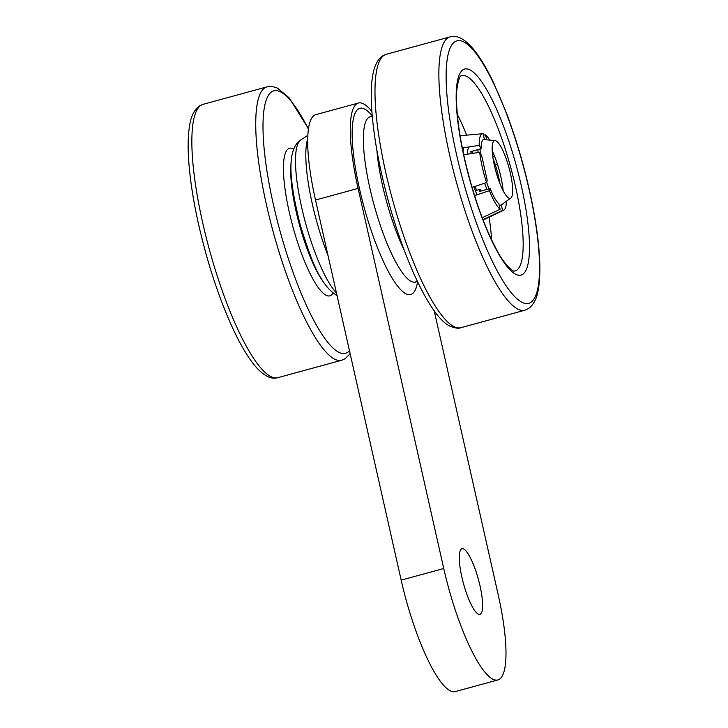 <?xml version="1.0" encoding="UTF-8"?>
<svg xmlns="http://www.w3.org/2000/svg" width="728" height="728" viewBox="0 0 728 728"><rect width="100%" height="100%" fill="white"/><g stroke="black" fill="none" stroke-linecap="round" stroke-linejoin="round"><path stroke-width="1.09" d="M480.025 585.904A34.007 7.744 -105.3 0 1 479.916 614.359A34.007 7.744 -105.3 0 1 461.889 577.204A34.007 7.744 -105.3 0 1 461.998 548.748A34.007 7.744 -105.3 0 1 480.025 585.904M371.899 111.439A102.02 23.241 74.7 0 0 358.422 103.03A102.02 23.241 74.7 0 0 358.094 188.406L443.752 568.504A102.02 23.241 74.7 0 0 497.834 679.97A102.02 23.241 74.7 0 0 498.161 594.594L434.197 310.774M443.752 568.504L401.164 580.143L315.506 200.036L358.094 188.406M358.422 103.03L315.825 114.669A102.02 23.241 74.7 0 0 315.506 200.036M401.164 580.143A102.02 23.241 74.7 0 0 455.237 691.6L497.834 679.97M467.431 154.181A30.603 6.971 -105.3 0 1 469.36 146.865M463.09 151.806A34.007 7.744 -105.3 0 1 463.536 147.748M477.122 194.776A30.603 6.971 -105.3 0 1 473.928 186.768M475.093 186.377A25.507 5.815 74.7 0 0 476.658 190.317M499.171 204.978A34.007 7.744 74.7 0 0 500.254 205.241M501.164 204.996A34.007 7.744 74.7 0 0 501.337 204.887L510.819 198.034A29.884 6.807 -105.3 0 1 508.872 198.098A29.884 6.807 -105.3 0 1 494.812 167.222A29.884 6.807 -105.3 0 1 495.131 140.595A29.884 6.807 -105.3 0 1 495.968 140.841A29.884 6.807 -105.3 0 1 509.409 169.251A29.884 6.807 -105.3 0 1 510.819 198.034M503.157 190.772A34.007 7.744 74.7 0 0 500.837 176.722A34.007 7.744 74.7 0 0 492.228 150.742M486.65 182.2A34.007 7.744 74.7 0 0 489.08 188.843M484.657 183.174A34.007 7.744 74.7 0 0 486.95 189.417M500.009 183.829A34.007 7.744 74.7 0 0 498.707 177.304A34.007 7.744 74.7 0 0 493.047 158.322M495.131 140.595L483.483 139.512A34.007 7.744 74.7 0 0 483.356 139.503M480.107 149.022A34.007 7.744 74.7 0 0 480.325 153.362M477.978 149.604A34.007 7.744 74.7 0 0 478.096 152.562M291.164 162.835A70.843 16.143 74.7 0 0 296.132 211.584A70.843 16.143 74.7 0 0 323.851 282.555M472.053 187.396L486.541 182.546A39.676 9.036 -105.3 0 1 482.255 167.012A39.676 9.036 -105.3 0 1 479.725 152.307L463.709 154.746M462.298 147.939L479.233 145.363A39.676 9.036 -105.3 0 1 482.755 133.743A39.676 9.036 -105.3 0 1 483.119 133.743L484.348 139.212C482.2 139.348 481.144 142.524 481.172 148.739L470.525 151.642L471.617 153.544M483.419 135.089L485.53 134.898A39.676 9.036 -105.3 0 1 489.744 140.094M506.433 201.201A39.676 9.036 -105.3 0 1 503.64 210.228A39.676 9.036 -105.3 0 1 502.557 210.428L482.973 219.692M482.227 217.745L500.136 209.264A39.676 9.036 -105.3 0 1 489.444 190.654L474.565 195.632M479.233 145.363L481.172 148.739M483.419 139.467L484.348 139.212M485.53 134.898L486.641 139.803M492.765 156.374L494.467 155.91M503.321 203.449A34.007 7.744 -105.3 0 1 501.792 204.887A34.007 7.744 -105.3 0 1 501.319 204.95L502.557 210.428M499.29 205.505L501.319 204.95M500.136 209.264L498.908 203.794A34.007 7.744 -105.3 0 1 490.144 188.552L489.444 190.654M490.144 188.552L479.497 191.455L480.198 189.344L475.384 190.663M480.926 191.064L480.198 189.344M486.541 182.546L487.241 180.444L481.654 155.683L479.725 152.307M493.83 162.726L494.567 162.572M497.37 164.009L494.276 164.856M502.256 188.971L502.948 188.779M472.508 153.408L472.772 151.033M337.164 295.686C319.683 285.058 310.638 258.522 300.364 225.307C290.008 184.33 285.549 149.841 300.773 139.94A81.827 18.646 74.7 0 0 301.765 207.844A81.827 18.646 74.7 0 0 336.436 292.929M328.01 255.546A85.667 19.52 -105.3 0 1 312.367 204.177A85.667 19.52 -105.3 0 1 307.735 138.693M404.095 249.886A81.827 18.646 -105.3 0 1 382.6 185.767A81.827 18.646 -105.3 0 1 376.867 150.186M372.317 116.635L371.644 116.607A85.667 19.52 74.7 0 0 369.942 188.452A85.667 19.52 74.7 0 0 416.662 281.454L415.57 282.437M417.563 281.809A96.496 21.986 -105.3 0 1 392.774 279.179A96.496 21.986 -105.3 0 1 359.568 189.116A96.496 21.986 -105.3 0 1 372.245 115.843M277.814 377.686C275.193 378.269 268.022 380.453 255.947 366.967C248.876 358.795 241.641 346.938 234.234 331.404C219.792 300.628 207.944 265.11 198.689 224.852C193.639 202.357 190.381 181.882 188.907 163.436C187.669 147.693 187.942 134.826 189.735 124.843C191.1 115.998 194.385 109.673 199.608 105.888L203.157 104.304A141.696 32.287 74.7 0 0 202.712 222.877A141.696 32.287 74.7 0 0 277.814 377.686L341.705 360.242L345.245 358.667L350.132 353.708M203.157 104.304L267.049 86.86A141.696 32.287 74.7 0 0 266.594 205.433A141.696 32.287 74.7 0 0 334.962 359.304A141.696 32.287 74.7 0 0 341.705 360.242M333.051 293.102A76.513 17.436 -105.3 0 1 289.298 212.312A76.513 17.436 -105.3 0 1 293.721 149.076M308.426 129.193A136.027 30.995 74.7 0 0 280.326 91.773A136.027 30.995 74.7 0 0 273.428 204.704A136.027 30.995 74.7 0 0 339.066 352.416A136.027 30.995 74.7 0 0 349.467 350.769M491.6 239.885A95.677 21.804 74.7 0 0 489.08 217.181M460.879 76.003A101.192 23.059 -105.3 0 1 466.584 76.34A101.192 23.059 -105.3 0 1 515.415 186.222A101.192 23.059 -105.3 0 1 514.15 271.071C513.549 272.263 503.248 263.545 496.469 249.458C483.674 225.271 473.045 195.004 464.573 158.64C459.859 137.528 457.211 119.192 456.638 103.603C455.319 88.024 459.759 75.275 460.879 76.003M464.364 158.431A106.779 24.324 -105.3 0 1 469.778 69.788A106.779 24.324 -105.3 0 1 521.303 185.74A106.779 24.324 -105.3 0 1 515.888 274.383A106.779 24.324 -105.3 0 1 464.364 158.431M456.565 154.691A136.027 30.995 -105.3 0 1 463.463 41.76A136.027 30.995 -105.3 0 1 529.101 189.48A136.027 30.995 -105.3 0 1 522.204 302.402A136.027 30.995 -105.3 0 1 456.565 154.691M450.186 36.846C452.807 36.264 459.978 34.08 472.053 47.566C479.124 55.738 486.359 67.595 493.766 83.129L506.925 114.314C515.888 138.265 523.35 163.391 529.311 189.68C534.361 212.176 537.619 232.651 539.093 251.096C540.331 266.839 540.058 279.707 538.265 289.689C536.9 298.535 533.615 304.859 528.391 308.645L524.842 310.228A141.696 32.287 -105.3 0 1 449.731 155.419A141.696 32.287 -105.3 0 1 450.186 36.846L386.295 54.291A141.696 32.287 -105.3 0 0 385.849 172.864A141.696 32.287 -105.3 0 0 454.217 326.736A141.696 32.287 -105.3 0 0 460.951 327.673C458.868 328.665 455.391 328.246 450.541 326.417C431.859 318.7 405.451 263.864 388.315 200.855C379.843 169.606 374.465 141.068 372.19 115.242C369.378 81.864 372.891 62.071 382.737 55.874L386.295 54.291M466.684 135.153A95.677 21.804 74.7 0 0 457.311 114.323M300.773 139.94L307.862 135.335M370.206 116.316L371.644 116.607M417.226 281.09L416.662 281.454M472.754 151.133L477.978 149.704M292.401 191.564L293.066 191.391M310.319 257.175L310.974 257.002M308.49 128.747L289.116 97.807L277.459 88.115C272.6 86.286 269.132 85.868 267.049 86.86M524.842 310.228L460.951 327.673M482.755 133.743L460.078 135.727M503.64 210.228L483.11 220.038"/></g></svg>
